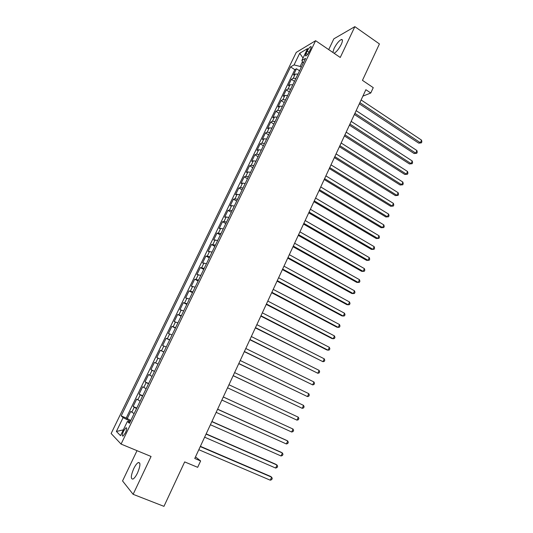 <?xml version="1.0" encoding="UTF-8"?>
<svg xmlns="http://www.w3.org/2000/svg" width="533" height="533" viewBox="0 0 533 533"><rect width="100%" height="100%" fill="white"/><g stroke="black" fill="none" stroke-linecap="round" stroke-linejoin="round"><path stroke-width="0.8" d="M137.534 472.924C140.446 465.815 140.692 462.351 138.26 462.537C136.834 463.37 135.322 465.409 133.73 468.654C130.798 475.729 130.558 479.2 133.003 479.06C134.429 478.221 135.935 476.176 137.534 472.924M334.104 53.287C336.483 51.948 338.868 48.996 341.253 44.426C342.792 40.954 342.839 39.315 341.387 39.509C338.988 40.721 336.556 43.686 334.084 48.403L332.872 52.447M125.428 432.829C126.927 429.298 127.101 427.613 125.941 427.786L123.589 431.037C122.084 434.562 121.91 436.247 123.076 436.094L125.428 432.829M137.014 450.671L122.55 480.933L133.123 494.318L163.957 506.35L184.671 461.904L197.67 467.328L200.621 460.945L195.491 456.874M296.248 52.394L111.131 433.522L121.071 444.082L315.616 40.701L296.248 52.394M315.616 40.701L340.247 57.471L354.858 26.65L333.851 38.836L328.701 49.609M354.858 26.65L379.423 43.939L362.46 80.35L373.253 87.652L370.775 92.995L365.871 89.704L194.752 458.473L200.621 460.945M297.967 74.114L295.249 74.08L293.416 75.073L296.481 68.75L299.573 70.782M295.908 78.378L293.197 78.331L291.378 79.304L294.483 81.329M291.378 79.304L288.3 85.66L290.105 84.72L292.81 84.794M287.633 95.527L284.935 95.42L283.15 96.306L286.241 89.91L289.372 91.923M282.423 106.32L279.738 106.174L277.973 107.006L281.084 100.577L284.229 102.576M277.18 117.173L274.508 116.987L272.769 117.76L275.894 111.304L279.059 113.289M271.917 128.08L269.258 127.86L267.539 128.58L270.684 122.084L273.862 124.056M266.627 139.053L263.975 138.787L262.283 139.446L265.441 132.917L268.639 134.876M261.303 150.079L258.665 149.773L256.999 150.379L260.171 143.81L263.389 145.756M255.953 161.166L253.328 160.819L251.683 161.366L254.874 154.763L258.105 156.695M250.57 172.312L247.958 171.926L246.339 172.412L249.551 165.776L252.802 167.695M245.16 183.519L242.562 183.092L240.969 183.519L244.194 176.843L247.465 178.748M239.723 194.785L237.138 194.312L235.566 194.685L238.811 187.976L242.102 189.861M234.254 206.111L231.682 205.598L230.143 205.911L233.401 199.162L236.705 201.041M228.757 217.504L226.199 216.951L224.679 217.197L227.957 210.415L231.282 212.274M223.227 228.957L220.682 228.357L219.19 228.544L222.488 221.728L225.832 223.574M217.671 240.476L213.673 239.95L216.991 233.101L220.349 234.926M212.081 252.056L208.123 251.423L211.454 244.534L214.839 246.346M206.464 263.695L202.547 262.962L205.898 256.033L209.296 257.832M200.808 275.408L196.937 274.555L200.308 267.593L203.719 269.372M195.131 287.18L191.294 286.221L194.685 279.212L198.123 280.984M189.415 299.02L185.624 297.947L189.028 290.905L192.486 292.657M183.665 310.926L179.921 309.74L183.345 302.657L186.823 304.39M177.889 322.898L174.184 321.592L177.629 314.47L181.127 316.189M172.079 334.937L168.421 333.518L171.886 326.356L175.397 328.055M166.236 347.043L162.618 345.511L166.103 338.308L169.641 339.987M160.36 359.215L156.789 357.563L160.293 350.321L163.844 351.987M158.001 364.106L154.443 362.407L150.926 369.689L154.517 371.328M152.078 376.378L148.567 374.559L145.029 381.881L148.64 383.5M146.115 388.724L142.657 386.778L139.1 394.14L142.731 395.746M140.126 401.136L136.714 399.064L133.13 406.472L136.788 408.058M307.215 51.041L306.069 53.42C305.242 55.239 305.196 56.065 305.915 55.912C307.028 55.265 308.187 53.786 309.4 51.474L310.559 49.076C311.372 47.27 311.425 46.444 310.706 46.598C309.593 47.25 308.427 48.73 307.215 51.041L309 52.241M129.959 422.196L127.38 421.47L129.426 423.309L305.589 58.33L301.871 60.449L303.257 63.147M127.38 421.47L120.518 435.661L116.387 431.45L123.09 417.619L121.184 415.907L290.578 66.898L294.063 64.913L299.693 53.287L307.608 48.576L301.871 60.449M296.481 68.75L294.809 69.676L126.201 418.052L130.812 420.444M134.103 413.621L130.738 411.423L127.134 418.871M136.515 408.618L133.13 406.472M142.531 396.159L139.1 394.14M148.507 383.773L145.029 381.881M154.45 371.461L150.926 369.689M160.293 350.321L163.891 351.907M166.103 338.308L169.747 339.768M171.886 326.356L175.57 327.702M177.629 314.47L181.36 315.703M183.345 302.657L187.123 303.77M189.028 290.905L192.846 291.904M194.685 279.212L198.542 280.105M200.308 267.593L204.206 268.372M205.898 256.033L209.835 256.706M211.454 244.534L215.439 245.1M216.991 233.101L221.008 233.554M222.488 221.728L223.993 221.508L226.552 222.081M227.957 210.415L229.49 210.135L232.062 210.662M233.401 199.162L234.96 198.822L237.538 199.309M238.811 187.976L240.396 187.569L242.988 188.016M244.194 176.843L245.8 176.383L248.411 176.783M249.551 165.776L251.183 165.257L253.801 165.616M254.874 154.763L256.533 154.184L259.165 154.503M260.171 143.81L261.856 143.177L264.501 143.457M265.441 132.917L267.146 132.224L269.805 132.464M270.684 122.084L272.41 121.331L275.081 121.531M275.894 111.304L277.646 110.498L280.331 110.657M281.084 100.577L282.856 99.718L285.548 99.838M286.241 89.91L288.04 88.998L290.745 89.078M302.484 61.641L300.159 66.452L294.063 64.913M301.298 67.205L300.159 66.452M133.123 494.318L151.066 456.468L121.071 444.082M362.873 96.16L370.775 92.995M130.412 421.263L129.053 420.684L128.52 421.79M294.809 69.676L290.578 66.898M126.201 418.052L121.184 415.907M123.09 417.619L129.053 420.684M303.044 58.017L299.693 53.287M116.387 431.45L123.323 429.858M359.322 103.822L418.725 143.137L420.37 142.724L359.875 102.629M421.53 140.126L421.87 141.811L421.41 142.851L420.37 142.724L421.53 140.126L361.114 99.964M421.41 142.851L418.725 143.137M354.385 114.468L414.108 153.524L415.74 153.144L354.918 113.316M416.899 150.533L417.246 152.211L416.786 153.251L415.74 153.144L416.899 150.533L356.157 110.637M416.786 153.251L414.108 153.524M349.415 125.168L409.457 163.957L411.083 163.618L349.934 124.056M412.249 160.993L412.602 162.658L412.136 163.704L411.083 163.618L412.249 160.993L351.18 121.364M412.136 163.704L409.457 163.957M344.425 135.928L404.787 174.451L406.399 174.144L344.918 134.856M407.572 171.506L407.938 173.158L407.465 174.211L406.399 174.144L407.572 171.506L346.177 132.151M407.465 174.211L404.787 174.451M339.408 146.742L400.096 184.998L401.689 184.724L339.881 145.716M402.868 182.073L403.241 183.718L402.775 184.771L401.689 184.724L402.868 182.073L341.147 142.997M402.775 184.771L400.096 184.998M334.358 157.615L395.379 195.598L396.958 195.358L334.817 156.629M398.144 192.699L398.524 194.325L398.051 195.391L396.958 195.358L398.144 192.699L336.083 153.897M398.051 195.391L395.379 195.598M329.287 168.541L390.636 206.251L392.208 206.051L329.727 167.602M393.401 203.373L393.787 204.992L393.314 206.058L392.208 206.051L393.401 203.373L331 164.857M393.314 206.058L390.636 206.251M324.191 179.534L385.872 216.958L387.431 216.798L324.604 178.635M388.624 214.106L389.023 215.705L388.544 216.784L387.431 216.798L388.624 214.106L325.89 175.877M388.544 216.784L385.872 216.958M319.067 190.581L381.082 227.718L382.621 227.598L319.46 189.728M383.827 224.893L384.233 226.485L383.753 227.564L382.621 227.598L383.827 224.893L320.746 186.95M383.753 227.564L381.082 227.718M313.91 201.681L376.265 238.537L377.797 238.458L314.283 200.881M379.003 235.733L379.423 237.312L378.936 238.398L377.797 238.458L379.003 235.733L315.583 198.089M378.936 238.398L376.265 238.537M308.727 212.847L371.421 249.411L372.94 249.371L309.08 212.087M374.159 246.632L374.579 248.198L374.093 249.291L372.94 249.371L374.159 246.632L310.386 209.282M303.517 224.073L366.557 260.344L368.063 260.337L303.85 223.36M369.282 257.592L369.715 259.138L369.229 260.237L368.063 260.337L369.282 257.592L305.162 220.535M298.28 235.359L361.667 271.33L363.16 271.364L298.593 234.693M364.385 268.605L364.825 270.138L364.339 271.244L363.16 271.364L364.385 268.605L299.912 231.855M293.017 246.706L356.75 282.377L358.229 282.45L293.303 246.086M359.462 279.672L359.915 281.197L359.422 282.303L358.229 282.45L359.462 279.672L294.629 243.235M287.727 258.119L351.807 293.476L353.272 293.596L287.987 257.546M354.512 290.805L354.971 292.311L354.478 293.43L353.272 293.596L354.512 290.805L289.319 254.674M282.403 269.585L346.843 304.643L348.289 304.796L282.643 269.065M349.535 301.991L350.008 303.484L349.508 304.609L348.289 304.796L349.535 301.991L283.982 266.18M277.047 281.118L341.846 315.862L343.279 316.056L277.267 280.644M344.531 313.237L345.011 314.717L344.511 315.842L343.279 316.056L344.531 313.237L278.612 277.746M271.67 292.717L336.823 327.142L338.242 327.382L271.863 292.291M339.508 324.544L339.994 326.009L339.488 327.142L338.242 327.382L339.508 324.544L273.216 289.372M266.26 304.376L331.779 338.475L333.185 338.761L266.433 304.003M334.451 335.91L334.951 337.362L334.444 338.502L333.185 338.761L334.451 335.91L267.793 301.065M260.817 316.102L326.702 349.875L328.095 350.201L260.97 315.776M329.367 347.336L329.874 348.775L329.367 349.915L328.095 350.201L329.367 347.336L262.336 312.824M255.347 327.888L322.978 361.707L255.474 327.615M324.257 358.822L324.777 360.248L324.264 361.394L322.978 361.707L324.257 358.822L256.853 324.65M249.844 339.741L317.835 373.267L249.95 339.521M319.12 370.375L319.647 371.781L319.134 372.933L317.835 373.267L319.12 370.375L251.336 336.536M244.314 351.66L312.664 384.893L244.394 351.494M313.957 381.981L314.497 383.374L313.977 384.54L312.664 384.893L313.957 381.981L245.786 348.489M238.751 363.646L307.468 396.585L238.811 363.526M308.767 393.654L309.313 395.033L308.794 396.199L307.468 396.585L308.767 393.654L240.21 360.515M233.161 375.698L302.238 408.338L233.194 375.632M303.55 405.393L304.103 406.752L303.583 407.925L302.238 408.338L303.55 405.393L234.6 372.6M227.538 387.817L296.981 420.151L227.544 387.811M298.3 417.192L298.866 418.538L298.34 419.718L296.981 420.151L298.3 417.192L228.957 384.759M223.287 396.985L293.023 429.052L291.698 432.03L221.861 400.05M223.3 396.952L293.023 429.052L293.603 430.384L293.07 431.57L291.698 432.03M217.577 409.277L287.72 440.984L286.388 443.976L216.151 412.362M217.617 409.191L286.448 440.311L287.72 440.984L288.306 442.297L287.773 443.489L286.388 443.976M211.841 421.643L282.383 452.977L281.044 455.981L210.402 424.741M211.907 421.503L281.131 452.257L282.383 452.977L282.983 454.269L282.45 455.475L281.044 455.981M206.071 434.075L277.02 465.036L275.674 468.061L204.625 437.193M206.164 433.875L275.788 464.27L277.02 465.036L277.633 466.315L277.093 467.521L275.674 468.061M200.268 446.581L271.63 477.162L270.278 480.2L198.816 449.712M200.388 446.328L270.411 476.342L271.63 477.162L272.25 478.421L271.71 479.633L270.278 480.2M293.197 78.331L295.249 74.08M131.784 412.289L134.189 407.305M137.794 399.857L140.186 394.9M143.763 387.491L146.149 382.567M149.706 375.205L152.072 370.302M155.616 362.98L157.968 358.109M161.486 350.827L163.831 345.984M167.329 338.741L169.661 333.925M173.138 326.722L175.45 321.932M178.915 314.77L181.22 310.006M184.658 302.884L186.95 298.147M190.374 291.065L192.646 286.354M196.051 279.312L198.316 274.628M201.701 267.626L203.952 262.969M207.324 256L209.562 251.369M212.907 244.44L215.139 239.83M218.463 232.941L220.682 228.357M223.993 221.508L226.199 216.951M229.49 210.135L231.682 205.598M234.96 198.822L237.138 194.312M240.396 187.569L242.562 183.092M245.8 176.383L247.958 171.926M251.183 165.257L253.328 160.819M256.533 154.184L258.665 149.773M261.856 143.177L263.975 138.787M267.146 132.224L269.258 127.86M272.41 121.331L274.508 116.987M277.646 110.498L279.738 106.174M282.856 99.718L284.935 95.42M288.04 88.998L290.105 84.72M307.548 54.413L306.069 53.42M139.799 463.164L138.26 462.537M342.439 40.242L341.387 39.509M126.674 428.092L125.941 427.786M311.212 46.944L310.706 46.598"/></g></svg>
